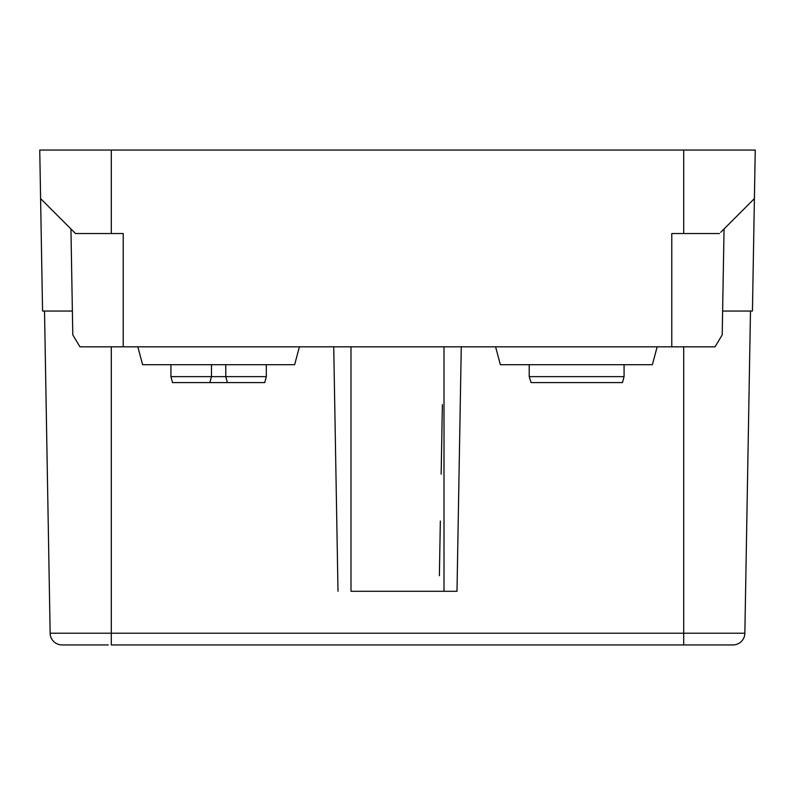 <?xml version="1.0" encoding="UTF-8"?>
<svg xmlns="http://www.w3.org/2000/svg" width="795" height="795" viewBox="0 0 795 795"><rect width="100%" height="100%" fill="white"/><g stroke="black" fill="none" stroke-linecap="round" stroke-linejoin="round"><path stroke-width="1.19" d="M72.375 311.044L42.562 311.044L40.595 198.601L75.525 233.531L111.3 233.531L111.3 150.056L755.25 150.056L754.405 198.601L720.717 232.289M111.3 233.531L123.225 233.531L123.225 346.819L715.043 346.819L722.208 334.894L724.056 228.95M671.775 346.819L671.775 233.531L719.475 233.531M111.3 150.056L39.75 150.056L40.595 198.601M70.944 228.95L72.792 334.894L79.957 346.819L123.225 346.819M73.826 231.832L75.525 233.531M722.625 311.044L752.438 311.044L755.25 150.056M752.438 311.044L754.405 198.601M722.417 322.969L722.208 334.894M49.409 591.281L44.52 311.044L50.145 633.227L111.3 633.227L111.3 346.819M350.993 346.819L350.993 591.281L456.996 591.281L461.269 346.819M439.387 575.709L440.341 521.083M441.155 474.158L442.378 404.685M444.007 346.819L444.007 591.281L456.996 591.281M732.93 644.944A11.925 11.925 0 0 0 744.855 633.227A11.925 11.925 0 0 1 732.93 644.944L111.3 644.944L111.3 633.227L744.855 633.227L750.48 311.044L745.591 591.281M108.319 644.944L62.07 644.944A11.925 11.925 0 0 1 50.145 633.227M211.47 364.706L211.47 376.631L170.925 376.631L170.925 364.706M225.78 364.706L225.78 376.631L211.47 376.631L209.87 382.594L211.47 376.631M266.325 364.706L266.325 376.631L225.78 376.631L227.38 382.594L225.78 376.631M170.925 376.631L172.525 382.594L264.725 382.594L266.325 376.631M137.833 346.819L142.623 364.706L294.627 364.706L299.417 346.819M624.075 364.706L624.075 376.631L529.212 376.631L529.212 364.706M531.11 382.594L529.212 376.631L531.11 382.594L622.475 382.594L624.075 376.631M495.583 346.819L500.373 364.706L652.377 364.706L657.167 346.819M683.7 233.531L683.7 150.056M683.7 644.944L683.7 346.819M338.004 591.281L333.731 346.819"/></g></svg>
